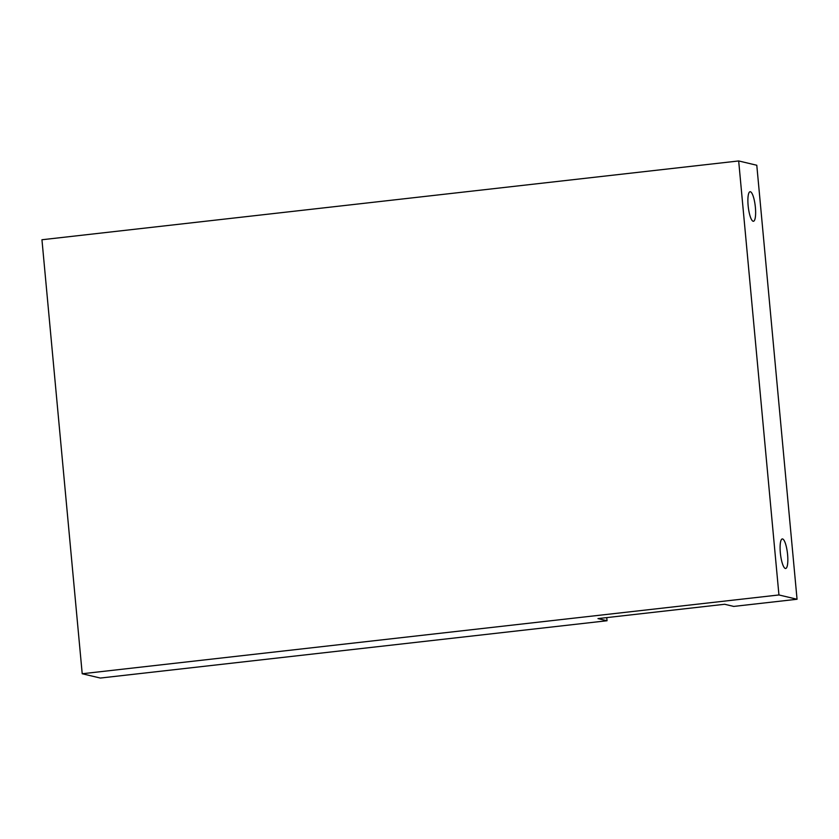 <?xml version="1.0" encoding="UTF-8"?>
<svg xmlns="http://www.w3.org/2000/svg" width="839" height="839" viewBox="0 0 839 839"><rect width="100%" height="100%" fill="white"/><g stroke="black" fill="none" stroke-linecap="round" stroke-linejoin="round"><path stroke-width="1.26" d="M755.383 207.359A14.871 3.513 83.5 0 0 750.087 191.732A14.871 3.513 83.5 0 0 748.136 205.649A14.871 3.513 83.5 0 0 753.432 221.276A14.871 3.513 83.5 0 0 755.383 207.359M787.59 554.569A14.871 3.513 83.5 0 0 782.294 538.932A14.871 3.513 83.5 0 0 780.343 552.849A14.871 3.513 83.5 0 0 785.64 568.485A14.871 3.513 83.5 0 0 787.59 554.569M82.212 673.748L100.323 678.048L607.037 620.745L597.976 618.595L724.655 604.269L733.716 606.419L797.05 599.256L756.788 165.252L738.677 160.952L41.95 239.744L82.212 673.748L778.938 594.956L797.05 599.256M778.938 594.956L738.677 160.952M607.037 620.745L606.744 617.598"/></g></svg>
